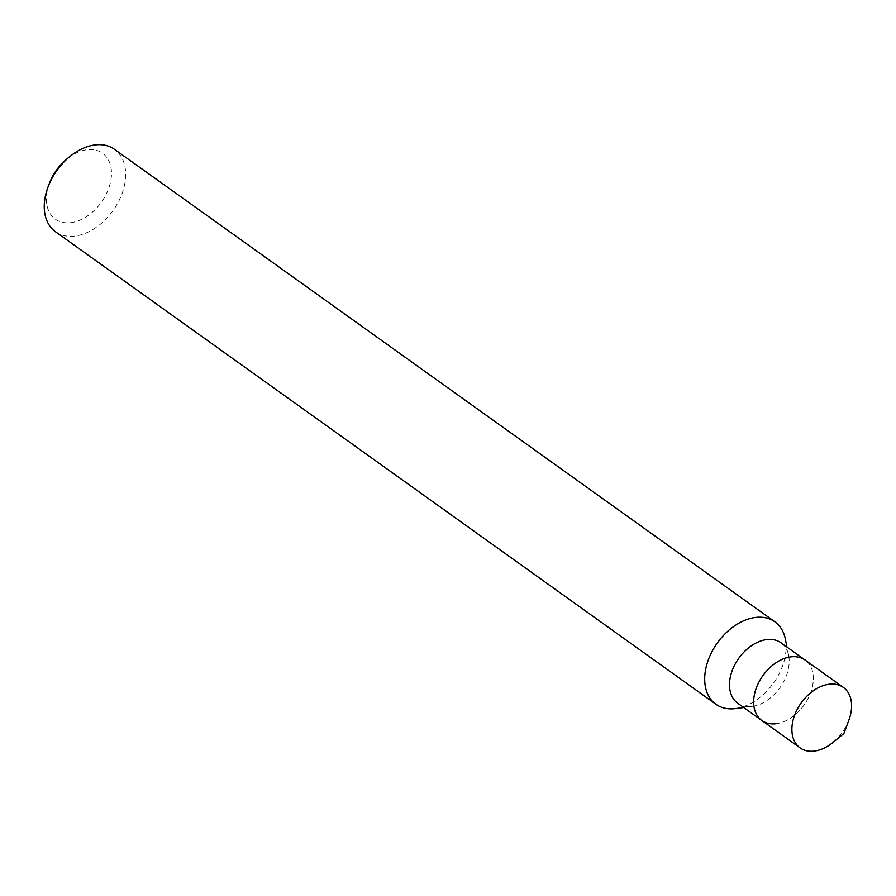 <?xml version="1.0" encoding="UTF-8"?>
<svg xmlns="http://www.w3.org/2000/svg" width="896" height="896" viewBox="0 0 896 896"><rect width="100%" height="100%" fill="white"/><g stroke="black" fill="none" stroke-linecap="round" stroke-linejoin="round"><path stroke-width="0.67" stroke-dasharray="4.48 3.36" d="M49.347 183.445A40.544 27.597 125.6 0 0 70.694 222.678A40.544 27.597 125.6 0 0 110.432 182.459A40.544 27.597 125.6 0 0 87.147 149.688A40.544 27.597 125.6 0 0 66.774 159.074M55.462 231.728A50.68 34.507 125.6 0 0 74.682 236.118A50.68 34.507 125.6 0 0 120.03 198.52A50.68 34.507 125.6 0 0 114.453 149.285M737.71 703.237A37.173 25.301 125.6 0 0 751.8 706.462A37.173 25.301 125.6 0 0 752.136 706.418A37.173 25.301 125.6 0 0 788.637 655.402A37.173 25.301 125.6 0 0 780.976 642.779M775.958 723.744A37.173 25.301 125.6 0 0 809.211 696.17A37.173 25.301 125.6 0 0 805.123 660.061A37.173 25.301 125.6 0 1 809.211 696.17A37.173 25.301 125.6 0 1 775.958 723.744A37.173 25.301 125.6 0 1 761.869 720.518M736.008 708.523A50.68 34.507 125.6 0 0 785.344 639.016M832.877 742.504A37.173 25.301 125.6 0 0 848.859 720.171M788.637 655.402L786.957 647.069M752.136 706.418L743.702 707.526"/><path stroke-width="1.34" d="M786.957 647.069L785.344 639.016A50.68 34.507 125.6 0 0 774.894 621.813L114.453 149.285A50.68 34.507 125.6 0 0 95.245 144.894A50.68 34.507 125.6 0 0 69.776 156.621L66.774 159.074A40.544 27.597 125.6 0 0 49.347 183.445L47.992 187.074A50.68 34.507 125.6 0 0 55.462 231.728L715.904 704.256A50.68 34.507 125.6 0 0 735.112 708.646A50.68 34.507 125.6 0 0 735.56 708.59A50.68 34.507 125.6 0 0 736.008 708.523M69.776 156.621A50.68 34.507 125.6 0 0 47.992 187.074M774.894 621.813A50.68 34.507 125.6 0 0 755.675 617.422A50.68 34.507 125.6 0 0 710.326 655.021A50.68 34.507 125.6 0 0 715.904 704.256M843.382 687.434A37.173 25.301 125.6 0 0 829.293 684.208A37.173 25.301 125.6 0 0 796.029 711.782A37.173 25.301 125.6 0 0 800.117 747.891A37.173 25.301 125.6 0 0 814.206 751.106A37.173 25.301 125.6 0 0 832.877 742.504L843.898 733.499L848.859 720.171A37.173 25.301 125.6 0 0 843.382 687.434L805.123 660.061A37.173 25.301 125.6 0 0 791.034 656.846A37.173 25.301 125.6 0 1 805.123 660.061L780.976 642.779A37.173 25.301 125.6 0 0 766.886 639.565A37.173 25.301 125.6 0 0 733.634 667.128A37.173 25.301 125.6 0 0 737.71 703.237L761.869 720.518A37.173 25.301 125.6 0 0 775.958 723.744M761.869 720.518A37.173 25.301 125.6 0 1 757.781 684.421A37.173 25.301 125.6 0 1 791.034 656.846A37.173 25.301 125.6 0 0 757.781 684.421A37.173 25.301 125.6 0 0 761.869 720.518L800.117 747.891M743.702 707.526L735.56 708.59"/></g></svg>
